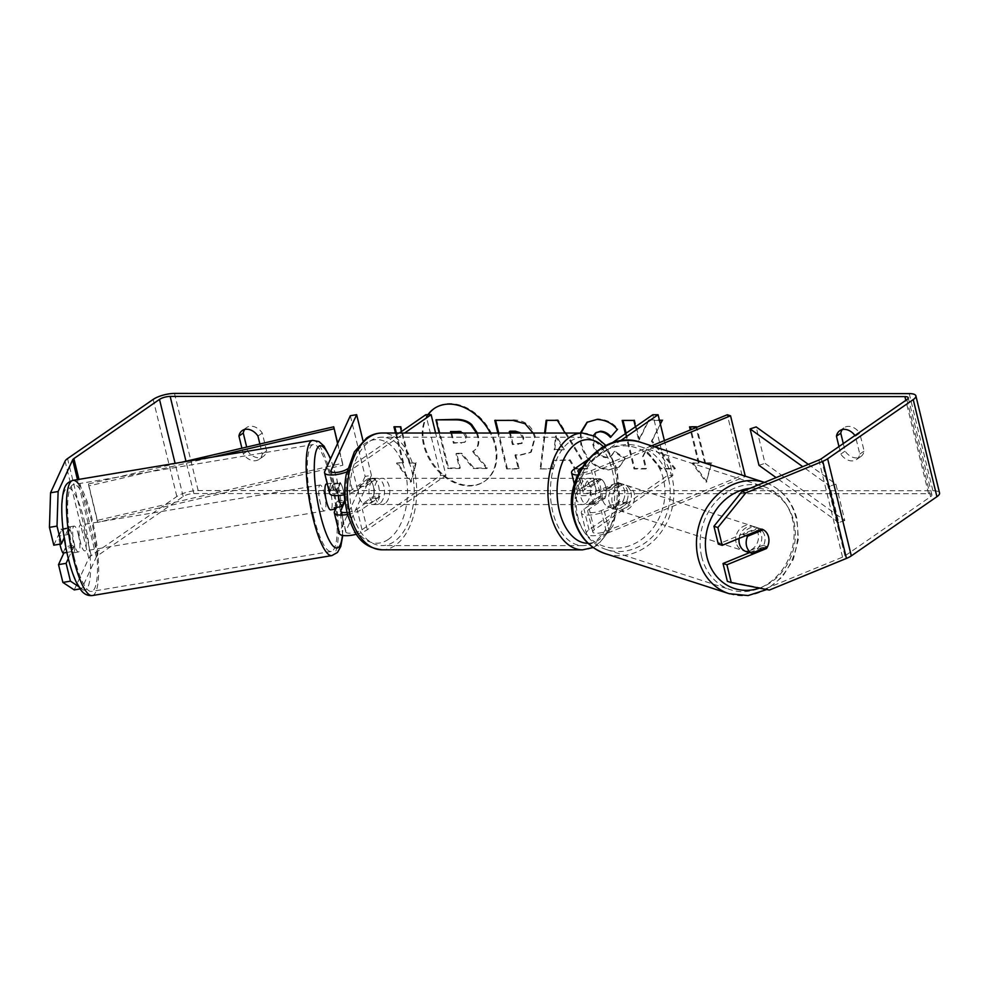 <?xml version="1.0" encoding="UTF-8"?>
<svg xmlns="http://www.w3.org/2000/svg" width="989" height="989" viewBox="0 0 989 989"><rect width="100%" height="100%" fill="white"/><g stroke="black" fill="none" stroke-linecap="round" stroke-linejoin="round"><path stroke-width="0.74" stroke-dasharray="4.95 3.71" d="M338.325 495.563A13.117 2.942 -99.5 0 1 337.632 489.567L330.054 490.828A13.117 2.942 -99.5 0 1 331.451 483.151A13.117 2.942 -99.5 0 1 333.021 484.375L340.587 483.114A13.117 2.942 -99.5 0 1 343.257 490.309A13.117 2.942 -99.5 0 1 344.147 494.76A13.117 2.942 -99.5 0 0 343.257 490.309A13.117 2.942 -99.5 0 0 340.055 482.409L333.75 483.46A13.117 2.942 -99.5 0 1 336.952 491.36A13.117 2.942 -99.5 0 1 338.485 502.882L336.384 507.456M343.875 501.992L338.485 502.882M329.584 493.387A15.75 4.809 166.3 0 1 329.745 492.188L333.75 483.46M340.698 511.251L345.73 531.897A9.185 2.806 -13.7 0 1 345.816 531.192L371.444 475.363L365.139 476.414L350.341 415.726M365.139 476.414L339.511 532.243A15.75 4.809 -13.7 0 0 339.351 533.442M347.609 514.416A15.75 4.809 -13.7 0 0 362.283 509.088L378.157 498.122A13.117 7.801 90 0 0 373.422 478.701L357.548 489.666A15.75 4.809 166.3 0 1 344.716 494.636M346.756 471.926A15.75 4.809 -13.7 0 0 352.529 469.021L404.625 433.009M345.73 531.897A9.185 2.806 -13.7 0 0 352.331 533.009A9.185 2.806 -13.7 0 0 362.036 529.721L440.649 475.388L425.851 414.688M356.411 534.245A15.75 4.809 -13.7 0 0 367.315 529.721L445.928 475.388L435.593 433.021M347.102 512.401A9.185 2.806 -13.7 0 0 357.004 509.088L372.878 498.122A13.117 7.801 90 0 0 368.143 478.688L352.282 489.666A9.185 2.806 166.3 0 1 342.565 492.955A9.185 2.806 166.3 0 1 335.963 491.83A9.185 2.806 166.3 0 1 336.05 491.137L340.055 482.409M347.498 468.848L399.346 433.009M445.928 475.388L440.649 475.388M371.444 475.363L363.037 440.884M372.878 498.122L378.157 498.122M368.143 478.688L373.422 478.701M617.705 482.484A13.117 11.188 -72.1 0 1 624.467 490.383A13.117 11.188 -72.1 0 1 622.44 501.905L601.213 510.621A9.185 2.806 166.3 0 1 587.726 511.313A9.185 2.806 166.3 0 1 589.259 509.137L605.12 498.172A13.117 7.801 90 0 0 600.385 478.75L584.524 489.716A9.185 2.806 -13.7 0 0 582.991 491.892A9.185 2.806 -13.7 0 0 596.478 491.199L617.705 482.484L620.956 483.534A13.117 11.188 -72.1 0 1 627.731 491.434A13.117 11.188 -72.1 0 1 625.691 502.956L604.464 511.672A15.75 4.809 166.3 0 1 581.347 512.871A15.75 4.809 166.3 0 1 583.98 509.137L599.841 498.172A13.117 7.801 90 0 0 595.106 478.75L579.245 489.716A15.75 4.809 -13.7 0 0 576.612 493.449A15.75 4.809 -13.7 0 0 599.73 492.25L620.956 483.534M672.891 475.437L594.29 529.77A9.185 2.806 166.3 0 0 592.757 531.958A9.185 2.806 166.3 0 0 606.245 531.254L742.096 475.462L745.347 476.513L609.496 532.305A15.75 4.809 166.3 0 1 586.378 533.504A15.75 4.809 166.3 0 1 589.011 529.77L667.612 475.437L672.891 475.437L664.398 440.599M654.854 446.917L594.698 471.617A15.75 4.809 166.3 0 1 577.823 475.066M651.59 445.854L591.447 470.554A9.185 2.806 166.3 0 1 579.195 472.248M582.002 467.34L620.251 440.896M587.491 459.897L612.043 442.924M667.612 475.437L652.814 414.75M742.096 475.462L727.298 414.762M605.12 498.172L599.841 498.172M600.385 478.75L595.106 478.75M622.44 501.905L625.691 502.956M739.129 538.387A13.117 11.188 -72.1 0 1 754.422 526.704A13.117 11.188 -72.1 0 1 761.382 534.678A13.117 11.188 -72.1 0 1 758.031 547.943A13.117 11.188 -72.1 0 1 746.349 551.677M754.422 526.704L757.03 527.545A13.117 11.188 -72.1 0 0 743.073 534.765L745.817 535.655M757.03 527.545A13.117 11.188 -72.1 0 1 758.773 528.311L761.518 529.202M749.427 552.653A13.117 11.188 -72.1 0 0 762.915 545.31L767.476 546.781M630.982 492.497A13.117 11.188 -72.1 0 1 627.632 505.762A13.117 11.188 -72.1 0 1 615.949 509.496A13.117 11.188 -72.1 0 1 608.989 501.522A13.117 11.188 -72.1 0 1 612.352 488.257A13.117 11.188 -72.1 0 1 624.022 484.523A13.117 11.188 -72.1 0 1 630.982 492.497M602.474 499.42A13.117 11.188 -72.1 0 1 603.537 489.629L607.456 490.89A13.117 11.188 -72.1 0 1 621.413 483.683A13.117 11.188 -72.1 0 1 623.157 484.437L619.25 483.176A13.117 11.188 -72.1 0 1 624.467 490.383A13.117 11.188 -72.1 0 1 623.391 500.174L627.31 501.435A13.117 11.188 -72.1 0 1 613.341 508.655A13.117 11.188 -72.1 0 1 611.598 507.889L607.691 506.628A13.117 11.188 -72.1 0 1 602.474 499.42M619.25 483.176L603.537 489.629M607.691 506.628L623.391 500.174M762.915 545.31L747.214 551.751M743.073 534.765L758.773 528.311M607.456 490.89L623.157 484.437M627.31 501.435L611.598 507.889M612.253 502.585A13.117 11.188 -72.1 0 1 615.603 489.308A13.117 11.188 -72.1 0 1 627.286 485.574A13.117 11.188 -72.1 0 1 634.246 493.548A13.117 11.188 -72.1 0 1 630.895 506.813A13.117 11.188 -72.1 0 1 619.213 510.547A13.117 11.188 -72.1 0 1 612.253 502.585M736.125 542.652A13.117 11.188 -72.1 0 1 739.488 529.387A13.117 11.188 -72.1 0 1 751.158 525.654A13.117 11.188 -72.1 0 1 758.118 533.615A13.117 11.188 -72.1 0 1 754.768 546.892A13.117 11.188 -72.1 0 1 743.085 550.626A13.117 11.188 -72.1 0 1 736.125 542.652M701.708 556.795A54.197 46.223 -72.1 0 1 715.566 501.992A54.197 46.223 -72.1 0 1 763.805 486.563A54.197 46.223 -72.1 0 1 792.548 519.485A54.197 46.223 -72.1 0 1 778.689 574.275A54.197 46.223 -72.1 0 1 730.438 589.704A54.197 46.223 -72.1 0 1 701.708 556.795M668.663 479.405A54.197 46.223 -72.1 0 1 654.805 534.208A54.197 46.223 -72.1 0 1 606.566 549.624A54.197 46.223 -72.1 0 1 577.823 516.715A54.197 46.223 -72.1 0 1 591.694 461.925A54.197 46.223 -72.1 0 1 639.932 446.496A54.197 46.223 -72.1 0 1 668.663 479.405M428.286 414.688A44.258 32.934 -124.7 0 0 430.499 459.601A44.258 32.934 -124.7 0 0 469.911 485.488A44.258 32.934 -124.7 0 0 485.104 480.951A44.258 32.934 -124.7 0 0 492.188 434.913A44.258 32.934 -124.7 0 0 449.958 403.599A44.258 32.934 -124.7 0 0 434.764 408.136A44.258 32.934 -124.7 0 0 434.406 408.383M427.916 414.688A44.258 32.934 -124.7 0 0 429.585 459.761A44.258 32.934 -124.7 0 0 469.194 485.982A44.258 32.934 -124.7 0 0 484.375 481.445A44.258 32.934 -124.7 0 0 490.321 433.034M78.564 586.514L81.79 588.628L96.329 556.968A7.875 2.411 166.3 0 1 97.565 555.694L183.175 496.515A7.875 2.411 166.3 0 1 193.844 493.536L928.572 493.709A7.875 2.411 166.3 0 1 931.898 494.834A7.875 2.411 166.3 0 1 930.587 496.701L844.965 555.88A7.875 2.411 166.3 0 1 842.554 557.153L765.486 588.801L727.36 581.322M625.407 433.689L633.998 468.971L645.706 468.971L642.64 456.423L645.594 450.947L660.603 468.984L674.659 468.984L651.38 441.304L660.368 424.083M659.478 420.424L648.413 420.424L638.671 440.117L635.42 426.778M565.127 433.046L587.083 468.959L574.609 468.959L569.454 460.342L553.098 460.33L552.221 468.947L540.142 468.947L544.593 433.046M259.884 444.012L262.295 453.926A13.117 9.766 55.3 0 1 258.97 459.428A13.117 9.766 55.3 0 1 243.294 453.926L241.897 448.202M838.969 446.558L840.798 454.075A13.117 9.766 -124.7 0 0 856.474 459.576A13.117 9.766 -124.7 0 0 859.8 454.075L855.448 436.211A13.117 9.766 -124.7 0 0 854.953 435.506M695.897 426.889L696.615 426.395L705.491 462.815L704.774 463.309L711.103 463.309L706.22 482.236L692.102 463.309L698.432 463.309L690.31 429.955M704.774 463.309L696.058 427.594M396.329 433.009L403.574 462.741L396.515 463.235L410.633 482.162L415.516 463.235L409.186 463.235L401.46 431.55M402.857 463.235L395.476 433.009M533.083 433.046L534.629 437.595L530.611 452.468L520.733 455.076L514.948 455.076L518.323 468.947L506.615 468.934L497.863 433.034M593.437 435.481L592.868 444.691C595.205 452.653 599.618 456.98 606.109 457.66L610.732 456.374L614.194 451.763L624.764 458.983L618.793 467.228L608.73 469.936C595.168 468.811 585.871 460.441 580.84 444.815L580.333 433.058M855.448 436.211L859.775 433.219A13.117 9.766 -124.7 0 0 848.599 426.37A13.117 9.766 -124.7 0 0 844.099 427.705A13.117 9.766 -124.7 0 0 842.208 429.609M244.703 429.461A13.117 9.766 55.3 0 1 246.595 427.569A13.117 9.766 55.3 0 1 251.095 426.222A13.117 9.766 55.3 0 1 262.27 433.071L266.622 450.935A13.117 9.766 55.3 0 1 263.297 456.436A13.117 9.766 55.3 0 1 247.621 450.935L246.681 447.09M257.944 436.062L262.27 433.071M74.224 589.889L88.763 558.229A15.75 4.809 166.3 0 1 91.235 555.694L176.846 496.515A15.75 4.809 166.3 0 1 198.171 490.544L932.899 490.717A15.75 4.809 166.3 0 1 939.55 492.967M843.296 443.567L845.125 451.083A13.117 9.766 -124.7 0 0 860.801 456.584A13.117 9.766 -124.7 0 0 864.126 451.083L859.775 433.219M81.79 588.628L80.109 588.912M749.687 552.554L762.606 547.251A13.117 11.188 107.9 0 0 757.871 527.817L718.286 544.086M68.29 558.562L73.569 547.078A13.117 2.942 80.5 0 0 72.024 535.556A13.117 2.942 80.5 0 0 68.834 527.656L64.149 537.843M53.789 545.186L61.256 528.917A13.117 2.942 -99.5 0 1 64.458 536.817A13.117 2.942 -99.5 0 1 65.991 548.339L63.902 552.913M73.569 547.078L65.991 548.339M769.393 590.062L765.486 588.801M68.834 527.656L61.256 528.917M243.294 453.926L247.621 450.935M262.295 453.926L266.622 450.935M757.871 527.817L761.79 529.09M762.606 547.251L764.707 547.918M840.798 454.075L845.125 451.083M859.8 454.075L864.126 451.083M477.378 433.021L478.305 436.124C479.838 443.529 478.157 448.512 473.249 451.058L487.478 468.032L486.761 468.526L473.212 468.526L461.097 453.79L455.966 453.79L459.551 468.526L447.832 468.514L439.178 433.021M476.463 433.021L477.588 436.619C479.121 444.036 477.44 449.018 472.532 451.565L474.287 450.415L472.532 451.565L486.761 468.526M436.681 419.361L448.549 468.02L460.281 468.02L456.683 453.283L461.826 453.283L473.941 468.02L487.478 468.032M448.549 468.02L447.832 468.514M460.281 468.02L459.551 468.526M456.683 453.283L455.966 453.79M461.826 453.283L461.097 453.79M473.941 468.02L473.212 468.526M705.491 462.815L711.82 462.815L706.22 482.236M706.937 481.73L692.819 462.803L692.102 463.309M692.819 462.803L698.432 463.309M699.161 462.815L691.076 429.646M690.396 426.889L689.556 426.889M696.615 426.395L690.285 426.395M711.82 462.815L711.103 463.309M394.821 426.815L393.968 426.815M394.698 426.321L400.31 426.815M403.574 462.741L397.232 462.741L411.35 481.655L416.245 462.741L409.186 463.235M409.903 462.741L401.027 426.321M416.245 462.741L415.516 463.235M411.35 481.655L410.633 482.162M397.232 462.741L396.515 463.235M546.818 420.35L558.093 419.855L587.8 468.465L575.338 468.465L570.171 459.836L553.098 460.33M553.815 459.836L552.938 468.452L552.221 468.947M552.938 468.452L540.142 468.947M540.859 468.452L545.248 433.046M546.88 419.855L546.163 420.35M558.093 419.855L557.363 420.35M587.8 468.465L587.083 468.959M575.338 468.465L574.609 468.959M570.171 459.836L569.454 460.342M554.866 449.426L564.286 449.426L556.263 435.716L554.866 449.426L554.149 449.933L563.557 449.933L555.546 436.211L554.149 449.933M564.286 449.426L563.557 449.933M556.263 435.716L555.546 436.211M495.625 420.387L513.6 419.892C524.875 420.201 532.107 425.9 535.321 436.953L531.328 451.973L521.45 454.569L514.948 455.076M515.665 454.569L519.04 468.44L518.323 468.947M519.04 468.44L506.615 468.934M507.345 468.44L498.716 433.034M495.501 419.88L494.784 420.387M509.965 431.192L513.093 444.024L522.303 443.072L523.799 437.719L521.079 433.034M509.57 433.034L512.376 444.531L521.574 443.567L523.082 438.214L519.682 433.034M513.093 444.024L512.376 444.531M626.124 433.194L634.728 468.477L646.423 468.477L643.369 455.917L646.312 450.44L661.332 468.477L675.388 468.489L652.11 440.797L651.38 441.304M652.11 440.797L662.284 420.424M675.388 468.489L674.659 468.984M661.332 468.477L660.603 468.984M646.312 450.44L645.594 450.947M643.369 455.917L642.64 456.423M646.423 468.477L645.706 468.971M634.728 468.477L633.998 468.971M663.001 419.929L649.13 419.929L639.389 439.623L634.592 419.917L622.168 420.412M634.592 419.917L633.862 420.424M639.389 439.623L638.671 440.117M649.13 419.929L648.413 420.424M596.021 432.688L593.585 444.185C595.934 452.158 600.348 456.473 606.826 457.165L611.449 455.88L614.923 451.268L625.481 458.488L619.51 466.734L609.459 469.441C595.885 468.316 586.588 459.947 581.557 444.321L580.963 433.058M587.355 422.068L597.628 418.94C606.133 419.336 612.933 422.711 618.014 429.065L617.297 429.572M618.014 429.065L610.398 437.41M614.923 451.268L614.194 451.763M625.481 458.488L624.764 458.983M450.897 433.021L453.382 443.22L464.669 442.318L466.004 437.447L463.26 433.021M451.738 433.021L454.112 442.713L461.851 442.726L465.386 441.823L466.684 436.817C465.609 432.984 463.025 431.056 458.933 431.043L450.539 431.538M454.112 442.713L453.382 443.22M78.341 534.505A13.117 2.942 -99.5 0 1 78.415 551.973A13.117 2.942 -99.5 0 1 74.187 543.542A13.117 2.942 -99.5 0 1 74.101 526.086A13.117 2.942 -99.5 0 1 78.341 534.505M66.856 552.418L71.801 551.59A13.117 2.942 -99.5 0 0 73.371 552.814A13.117 2.942 -99.5 0 0 74.768 545.137L65.942 546.608L62.975 553.061M59.921 544.16A13.117 2.942 -99.5 0 1 58.833 536.075L61.8 529.61A13.117 2.942 -99.5 0 1 64.458 536.817A13.117 2.942 -99.5 0 1 65.942 546.608M61.8 529.61L70.627 528.138A13.117 2.942 -99.5 0 0 69.057 526.927A13.117 2.942 -99.5 0 0 67.66 534.592L58.833 536.075M331.451 483.151L326.407 483.992A13.117 2.942 -99.5 0 1 330.635 492.423A13.117 2.942 -99.5 0 1 330.722 509.879M335.654 509.063L335.778 509.038A13.117 2.942 -99.5 0 0 337.162 501.361L344.741 500.1M340.587 483.114L337.632 489.567M74.768 545.137L71.801 551.59M67.66 534.592L70.627 528.138M330.054 490.828L333.021 484.375M337.162 501.361L334.208 507.814M324.33 493.474A13.117 2.942 -99.5 0 1 324.417 510.93A13.117 2.942 -99.5 0 1 320.189 502.511A13.117 2.942 -99.5 0 1 320.102 485.043A13.117 2.942 -99.5 0 1 324.33 493.474M84.646 533.454A13.117 2.942 -99.5 0 1 84.733 550.91A13.117 2.942 -99.5 0 1 80.492 542.491A13.117 2.942 -99.5 0 1 80.406 525.023A13.117 2.942 -99.5 0 1 84.646 533.454M74.002 556.634A54.197 12.14 -99.5 0 1 73.656 484.511A54.197 12.14 -99.5 0 1 91.136 519.312A54.197 12.14 -99.5 0 1 91.483 591.434A54.197 12.14 -99.5 0 1 74.002 556.634M313.686 516.654A54.197 12.14 -99.5 0 1 313.34 444.531A54.197 12.14 -99.5 0 1 330.821 479.331A54.197 12.14 -99.5 0 1 331.179 551.442A54.197 12.14 -99.5 0 1 313.686 516.654M590.829 503.586A13.117 7.801 -90 0 1 587.862 504.575A13.117 7.801 -90 0 1 580.222 493.993A13.117 7.801 -90 0 1 584.907 479.306A13.117 7.801 -90 0 1 587.874 478.33A13.117 7.801 -90 0 1 595.514 488.912A13.117 7.801 -90 0 1 590.829 503.586M595.353 503.512A13.117 7.801 -90 0 1 591.199 486.514L584.87 486.514A13.117 7.801 -90 0 1 589.135 479.306A13.117 7.801 -90 0 1 592.102 478.33A13.117 7.801 -90 0 1 595.168 479.393L601.51 479.393A13.117 7.801 -90 0 1 605.651 496.391L595.353 503.512L589.011 503.512A13.117 7.801 -90 0 0 592.09 504.575A13.117 7.801 -90 0 0 595.057 503.586A13.117 7.801 -90 0 0 599.309 496.391L605.651 496.391M591.199 486.514L601.51 479.393M379.702 503.537A13.117 7.801 -90 0 1 376.735 504.526A13.117 7.801 -90 0 1 369.095 493.944A13.117 7.801 -90 0 1 373.78 479.257A13.117 7.801 -90 0 1 376.747 478.28A13.117 7.801 -90 0 1 384.387 488.863A13.117 7.801 -90 0 1 379.702 503.537M358.958 486.464L365.3 486.464A13.117 7.801 -90 0 1 369.552 479.257A13.117 7.801 -90 0 1 372.519 478.28A13.117 7.801 -90 0 1 375.597 479.344L369.256 479.344A13.117 7.801 -90 0 1 373.397 496.33L363.099 503.45A13.117 7.801 -90 0 1 358.958 486.464L369.256 479.344M363.099 503.45L369.441 503.45A13.117 7.801 -90 0 0 372.507 504.526A13.117 7.801 -90 0 0 375.474 503.537A13.117 7.801 -90 0 0 379.739 496.33L373.397 496.33M379.739 496.33L369.441 503.45M365.3 486.464L375.597 479.344M584.87 486.514L595.168 479.393M599.309 496.391L589.011 503.512M585.55 503.586A13.117 7.801 -90 0 1 582.583 504.575A13.117 7.801 -90 0 1 574.943 493.993A13.117 7.801 -90 0 1 579.628 479.306A13.117 7.801 -90 0 1 582.595 478.33A13.117 7.801 -90 0 1 590.235 488.912A13.117 7.801 -90 0 1 585.55 503.586M384.981 503.537A13.117 7.801 -90 0 1 382.014 504.526A13.117 7.801 -90 0 1 374.374 493.944A13.117 7.801 -90 0 1 379.059 479.257A13.117 7.801 -90 0 1 382.014 478.28A13.117 7.801 -90 0 1 389.666 488.863A13.117 7.801 -90 0 1 384.981 503.537M369.799 441.267A54.197 32.192 -90 0 1 382.026 437.2A54.197 32.192 -90 0 1 413.6 480.914A54.197 32.192 -90 0 1 394.24 541.539A54.197 32.192 -90 0 1 382.001 545.594A54.197 32.192 -90 0 1 350.427 501.893A54.197 32.192 -90 0 1 369.799 441.267M570.369 441.317A54.197 32.192 -90 0 1 582.608 437.249A54.197 32.192 -90 0 1 614.181 480.963A54.197 32.192 -90 0 1 594.809 541.589A54.197 32.192 -90 0 1 582.583 545.644A54.197 32.192 -90 0 1 551.009 501.942A54.197 32.192 -90 0 1 570.369 441.317M97.379 520.362L97.639 522.365L342.849 465.226L342.59 463.223L97.379 520.362L88.503 483.955L181.655 462.234M342.59 463.223L337.719 443.233M342.849 465.226L337.57 443.542M97.639 522.365L88.763 485.945L212.771 457.054M88.503 483.955L88.763 485.945M808.347 464.36L835.903 484.128L844.779 520.548L765.029 463.322L756.152 426.914M758.983 465.325L765.029 463.322M844.779 520.548L838.734 522.551L829.858 486.131L802.734 466.66M838.734 522.551L776.105 477.6M835.903 484.128L829.858 486.131M329.745 492.188L324.713 471.543M339.511 532.243L334.48 511.61M357.548 489.666L352.529 469.021M336.05 491.137L331.34 471.778M352.282 489.666L347.25 469.021M362.036 529.721L357.004 509.088M367.315 529.721L362.283 509.088M345.816 531.192L341.106 511.832M609.496 532.305L604.464 511.672M599.73 492.25L594.698 471.617M579.245 489.716L574.213 469.083M584.524 489.716L579.925 470.875M596.478 491.199L591.447 470.554M594.29 529.77L589.259 509.137M589.011 529.77L583.98 509.137M606.245 531.254L601.213 510.621M729.153 593.697A58.4 49.796 107.9 0 0 781.125 577.082A58.4 49.796 107.9 0 0 796.058 518.038A58.4 49.796 107.9 0 0 765.103 482.57L765.103 482.57A58.4 49.796 107.9 0 0 764.472 482.372L765.103 482.57C781.483 488.479 792.09 500.533 796.936 518.743L798.407 539.153L793.314 559.403L782.311 576.946L766.747 589.543M750.095 488.282A51.836 44.208 -72.1 0 1 793.821 521.351A51.836 44.208 -72.1 0 1 759.465 588.121M641.218 442.503A58.4 49.796 -72.1 0 1 672.186 477.959A58.4 49.796 -72.1 0 1 657.252 537.002A58.4 49.796 -72.1 0 1 605.28 553.63M663.421 479.171A51.836 44.208 107.9 0 0 608.297 449.055A51.836 44.208 107.9 0 0 576.55 514.849A51.836 44.208 107.9 0 0 631.674 544.964A51.836 44.208 107.9 0 0 663.421 479.171M193.844 493.536L185.969 461.233M928.572 493.709L905.813 400.347M198.171 490.544L174.497 393.424M932.899 490.717L909.237 393.61M842.554 557.153L818.88 460.033M844.965 555.88L821.303 458.772M930.587 496.701L906.913 399.593M183.175 496.515L175.09 463.334M97.565 555.694L78.959 479.368M96.329 556.968L77.476 479.616M88.763 558.229L65.089 461.109M91.235 555.694L67.561 458.587M176.846 496.515L153.171 399.408M478.28 435.988L477.551 436.483M478.305 436.124L477.588 436.619M535.346 437.101L534.629 437.595M521.45 454.569L520.733 455.076M513.6 419.892L512.883 420.387M535.321 436.953L534.592 437.459M523.762 437.583L523.045 438.078M518.644 444.024L517.927 444.531M523.799 437.719L523.082 438.214M609.459 469.441L608.73 469.936M581.557 444.321L580.84 444.815M581.52 444.185L580.803 444.679M597.628 418.94L596.911 419.435M593.548 444.049L592.831 444.543M593.585 444.185L592.868 444.691M606.826 457.165L606.109 457.66M466.721 436.953L466.004 437.447M466.684 436.817L465.967 437.311M461.851 442.726L461.121 443.22M458.933 431.043L458.216 431.538M92.175 595.576A58.4 13.08 80.5 0 0 91.804 517.865A58.4 13.08 80.5 0 0 78.452 483.708M84.461 521.178A51.836 11.608 -99.5 0 1 87.947 586.971A51.836 11.608 -99.5 0 1 68.068 556.869A51.836 11.608 -99.5 0 1 64.569 491.076A51.836 11.608 -99.5 0 1 84.461 521.178M312.648 440.389A58.4 13.08 -99.5 0 1 331.488 477.885A58.4 13.08 -99.5 0 1 331.871 555.595M342.404 535.383A51.836 11.608 80.5 0 0 336.755 479.084A51.836 11.608 80.5 0 0 330.462 459.032M382.001 549.797A58.4 34.689 90 0 0 395.18 545.421A58.4 34.689 90 0 0 416.048 480.098A58.4 34.689 90 0 0 382.026 433.009M388.43 539.351A51.836 30.795 -90 0 1 348.252 511.09A51.836 30.795 -90 0 1 365.052 443.455A51.836 30.795 -90 0 1 405.218 471.704A51.836 30.795 -90 0 1 388.43 539.351M582.608 433.058A58.4 34.689 -90 0 1 616.629 480.147A58.4 34.689 -90 0 1 595.761 545.471A58.4 34.689 -90 0 1 582.583 549.847M588.01 543.282A51.836 30.795 90 0 0 599.557 539.401A51.836 30.795 90 0 0 618.582 495.106A51.836 30.795 90 0 0 603.463 446.744M335.963 491.83L330.932 471.197M574.374 484.289L576.612 493.449M582.991 491.892L577.959 471.259M581.347 512.871L586.378 533.504M592.757 531.958L587.726 511.313M624.022 484.523L621.413 483.683M613.341 508.655L615.949 509.496M627.286 485.574L751.158 525.654M619.213 510.547L743.085 550.626M606.566 549.624L730.438 589.704M639.932 446.496L763.805 486.563M434.764 408.136L434.047 408.63M908.223 397.726L931.898 494.834M263.297 456.436L258.97 459.428M242.268 430.561L246.595 427.569M860.801 456.584L856.474 459.576M839.772 430.697L844.099 427.705M485.104 480.951L484.375 481.445M530.611 452.468L531.328 451.973M521.574 443.567L522.303 443.072M586.996 422.315L587.713 421.809M610.732 456.374L611.449 455.88M618.793 467.228L619.51 466.734M465.386 441.823L464.669 442.318M342.775 535.457L336.829 478.589L330.647 458.624M78.415 551.973L73.371 552.814M74.101 526.086L69.057 526.927M324.417 510.93L84.733 550.91M320.102 485.043L80.406 525.023M313.34 444.531L73.656 484.511M331.179 551.442L91.483 591.434M593.165 547.535L598.011 544.791L612.908 525.901L619.683 498.407L617.185 469.145L605.874 445.483M587.862 504.575L592.09 504.575M592.102 478.33L587.874 478.33M376.735 504.526L372.507 504.526M376.747 478.28L372.519 478.28M582.583 504.575L382.014 504.526M582.595 478.33L382.014 478.28M582.608 437.249L382.026 437.2M582.583 545.644L382.001 545.594"/><path stroke-width="1.48" d="M338.325 495.563A13.117 2.942 -99.5 0 0 339.103 499.346A13.117 2.942 -99.5 0 0 341.774 506.553L344.741 500.1A13.117 2.942 -99.5 0 0 344.147 494.76A13.117 2.942 -99.5 0 1 344.79 501.831L343.875 501.992M363.037 440.884L356.646 414.675L350.341 415.726L324.713 471.543A15.75 4.809 -13.7 0 0 324.553 472.754A15.75 4.809 -13.7 0 0 346.756 471.926M336.384 507.456L334.48 511.61A15.75 4.809 -13.7 0 0 334.319 512.809A15.75 4.809 -13.7 0 0 347.609 514.416M344.716 494.636A15.75 4.809 166.3 0 1 329.584 493.387L324.553 472.754M334.319 512.809L339.351 533.442A15.75 4.809 -13.7 0 0 356.411 534.245M356.646 414.675L331.031 470.492A9.185 2.806 -13.7 0 0 330.932 471.197A9.185 2.806 -13.7 0 0 337.533 472.322A9.185 2.806 -13.7 0 0 347.25 469.021L347.498 468.848M399.346 433.009L425.851 414.688L431.13 414.688L404.625 433.009M435.593 433.021L431.13 414.688M344.79 501.831L340.785 510.559A9.185 2.806 -13.7 0 0 340.698 511.251A9.185 2.806 -13.7 0 0 347.102 512.401M745.261 476.154L730.55 415.813L654.854 446.917M577.823 475.066A15.75 4.809 166.3 0 1 571.58 472.816A15.75 4.809 166.3 0 1 574.213 469.083L587.491 459.897M579.195 472.248A9.185 2.806 166.3 0 1 577.959 471.259A9.185 2.806 166.3 0 1 579.492 469.083L582.002 467.34M620.251 440.896L658.093 414.75L652.814 414.75L612.043 442.924M664.398 440.599L658.093 414.75M651.59 445.854L727.298 414.762L730.55 415.813M749.427 552.653A13.117 11.188 -72.1 0 1 748.957 552.517L746.349 551.677A13.117 11.188 -72.1 0 1 739.389 543.703A13.117 11.188 -72.1 0 1 739.129 538.387M763.335 529.783A13.117 11.188 -72.1 0 1 768.552 536.99A13.117 11.188 -72.1 0 1 767.476 546.781L751.776 553.234A13.117 11.188 -72.1 0 1 746.559 546.027A13.117 11.188 -72.1 0 1 747.635 536.236L763.335 529.783L761.518 529.202M745.817 535.655L747.635 536.236M748.957 552.517A13.117 11.188 -72.1 0 1 747.214 551.751L751.776 553.234M434.406 408.383A44.258 32.934 -124.7 0 0 428.286 414.688M490.321 433.034A44.258 32.934 -124.7 0 0 449.229 404.105A44.258 32.934 -124.7 0 0 434.047 408.63A44.258 32.934 -124.7 0 0 427.916 414.688M58.116 491.521L57.016 526.099L49.45 527.36L50.55 492.782L58.116 491.521L72.654 459.848A7.875 2.411 166.3 0 1 73.891 458.587L159.501 399.408A7.875 2.411 166.3 0 1 170.17 396.416L904.91 396.601A7.875 2.411 166.3 0 1 908.223 397.726A7.875 2.411 166.3 0 1 906.913 399.593L821.303 458.772A7.875 2.411 166.3 0 1 818.88 460.033L741.812 491.694L745.718 492.955L717.853 527.533L713.947 526.259L741.812 491.694M660.368 424.083L662.284 420.424L659.478 420.424M635.42 426.778L633.862 420.424L622.168 420.412L625.407 433.689M544.593 433.046L546.163 420.35L557.363 420.35L565.127 433.046M241.897 448.202L238.942 436.062A13.117 9.766 55.3 0 1 242.268 430.561A13.117 9.766 55.3 0 1 246.768 429.214A13.117 9.766 55.3 0 1 257.944 436.062L259.884 444.012M854.953 435.506A13.117 9.766 -124.7 0 0 844.272 429.362A13.117 9.766 -124.7 0 0 839.772 430.697A13.117 9.766 -124.7 0 0 836.447 436.198L838.969 446.558M690.31 429.955L689.556 426.889L695.897 426.889L696.058 427.594M395.476 433.009L393.968 426.815L400.31 426.815L401.46 431.55M497.863 433.034L494.784 420.387L512.883 420.387L525.048 423.7L533.083 433.046M580.333 433.058L586.996 422.315L596.911 419.435C605.416 419.831 612.216 423.205 617.297 429.572L610.398 437.41C607.246 433.775 603.71 431.884 599.779 431.711L595.65 432.922L593.437 435.481M50.55 492.782L65.089 461.109A15.75 4.809 166.3 0 1 67.561 458.587L153.171 399.408A15.75 4.809 166.3 0 1 174.497 393.424L909.237 393.61A15.75 4.809 166.3 0 1 915.876 395.86A15.75 4.809 166.3 0 1 913.243 399.593L827.632 458.772A15.75 4.809 166.3 0 1 822.786 461.294L745.718 492.955M246.681 447.09L243.269 433.071A13.117 9.766 55.3 0 1 244.703 429.461M842.208 429.609A13.117 9.766 -124.7 0 0 840.774 433.207L843.296 443.567M80.109 588.912L74.224 589.889L62.876 582.422L58.524 564.608L66.102 563.347L68.29 558.562M915.876 395.86L939.55 492.967A15.75 4.809 166.3 0 1 936.917 496.701L851.306 555.88A15.75 4.809 166.3 0 1 846.46 558.414L769.393 590.062L731.279 582.595L726.927 564.768L766.524 548.512A13.117 11.188 -72.1 0 0 761.79 529.09L722.193 545.347L717.853 527.533M722.193 545.347L718.286 544.086L713.947 526.259M731.279 582.595L727.36 581.322L723.021 563.507L726.927 564.768M723.021 563.507L749.687 552.554M64.149 537.843L61.367 543.925L57.016 526.099M62.876 582.422L70.442 581.161L66.102 563.347M70.442 581.161L78.564 586.514M61.367 543.925L53.789 545.186L49.45 527.36M63.902 552.913L58.524 564.608M238.942 436.062L243.269 433.071M764.707 547.918L766.524 548.512M836.447 436.198L840.774 433.207M439.178 433.021L435.964 419.855L456.695 419.361C463.124 419.46 468.143 421.227 471.765 424.652L477.378 433.021M471.765 424.652L471.048 425.146L476.463 433.021M435.964 419.855L455.978 419.868C462.407 419.954 467.426 421.722 471.048 425.146M691.076 429.646L690.396 426.889M396.329 433.009L394.821 426.815M545.248 433.046L546.818 420.35M498.716 433.034L495.625 420.387M521.079 433.034L515.454 431.192L509.965 431.192L509.57 433.034M519.682 433.034L514.737 431.699L509.248 431.699M623.008 420.412L626.124 433.194M580.963 433.058L587.355 422.068M611.115 436.903C607.963 433.281 604.427 431.377 600.496 431.216L596.021 432.688M463.26 433.021L458.216 431.538L450.539 431.538L450.897 433.021M451.38 431.538L451.738 433.021M66.856 552.418L62.975 553.061A13.117 2.942 -99.5 0 1 60.304 545.854A13.117 2.942 -99.5 0 1 59.921 544.16M335.778 509.038L330.722 509.879A13.117 2.942 -99.5 0 1 326.494 501.46A13.117 2.942 -99.5 0 1 326.407 483.992L327.26 483.856M335.654 509.051A13.117 2.942 -99.5 0 1 334.208 507.814L341.774 506.553M337.719 443.233L333.713 426.803L181.655 462.234M337.57 443.542L333.713 426.803M212.771 457.054L333.973 428.806M808.347 464.36L756.152 426.914L750.107 428.905L758.983 465.325L776.105 477.6M802.734 466.66L750.107 428.905M331.34 471.778L331.031 470.492M341.106 511.832L340.785 510.559M579.925 470.875L579.492 469.083M764.472 482.372A58.4 49.796 107.9 0 0 712.871 499.47A58.4 49.796 107.9 0 0 698.185 558.229A58.4 49.796 107.9 0 0 729.153 593.697L748.08 595.563L766.747 589.543M759.465 588.121A51.836 44.208 -72.1 0 1 706.95 557.03A51.836 44.208 -72.1 0 1 750.095 488.282M729.153 593.697L605.28 553.63A58.4 49.796 -72.1 0 1 574.312 518.162A58.4 49.796 -72.1 0 1 589.246 459.119A58.4 49.796 -72.1 0 1 641.218 442.503L765.103 482.57M185.969 461.233L170.17 396.416M905.813 400.347L904.91 396.601M846.46 558.414L822.786 461.294M175.09 463.334L159.501 399.408M78.959 479.368L73.891 458.587M77.476 479.616L72.654 459.848M936.917 496.701L913.243 399.593M851.306 555.88L827.632 458.772M456.695 419.361L455.978 419.868M515.454 431.192L514.737 431.699M600.496 431.216L599.779 431.711M73.334 558.08A58.4 13.08 80.5 0 0 92.175 595.576L92.175 595.576C87.465 595.897 83.669 593.993 80.789 589.84L76.623 582.892C73.396 576.191 70.516 567.686 68.006 557.376C63.432 537.979 61.38 520.214 61.837 504.056C63.284 485.339 66.04 482.892 72.963 480.37L72.963 480.37A58.4 13.08 80.5 0 0 73.334 558.08M92.175 595.576L331.871 555.595A58.4 13.08 -99.5 0 1 313.031 518.1A58.4 13.08 -99.5 0 1 312.648 440.389L72.963 480.37A58.4 13.08 80.5 0 1 78.452 483.708M330.462 459.032A51.836 11.608 80.5 0 0 315.268 454.581A51.836 11.608 80.5 0 0 320.374 514.787A51.836 11.608 80.5 0 0 342.404 535.383M368.848 437.385A58.4 34.689 90 0 0 347.98 502.696A58.4 34.689 90 0 0 382.001 549.797C359.947 547.041 354.507 533.232 347.943 515.628C344.271 502.288 343.69 488.615 346.199 474.609L354.371 451.8L366.598 438.053C371.37 434.74 376.512 433.058 382.026 433.009A58.4 34.689 90 0 0 368.848 437.385M382.001 549.797L582.583 549.847A58.4 34.689 -90 0 1 548.561 502.746A58.4 34.689 -90 0 1 569.429 437.435A58.4 34.689 -90 0 1 582.608 433.058L382.026 433.009M603.463 446.744A51.836 30.795 90 0 0 576.179 443.505A51.836 30.795 90 0 0 557.672 501.608A51.836 30.795 90 0 0 588.01 543.282M571.58 472.816L574.374 484.289M641.218 442.503C603.513 428.299 561.344 476.179 573.435 517.457C578.281 535.667 588.9 547.721 605.28 553.63M595.65 432.922L596.379 432.428M331.871 555.595L337.472 552.455L340.772 546.472L342.775 535.457M330.647 458.624L324.071 446.163L318.965 441.539L312.648 440.389M582.583 549.847L593.165 547.535M605.874 445.483L595.465 436.508L582.608 433.058"/></g></svg>
